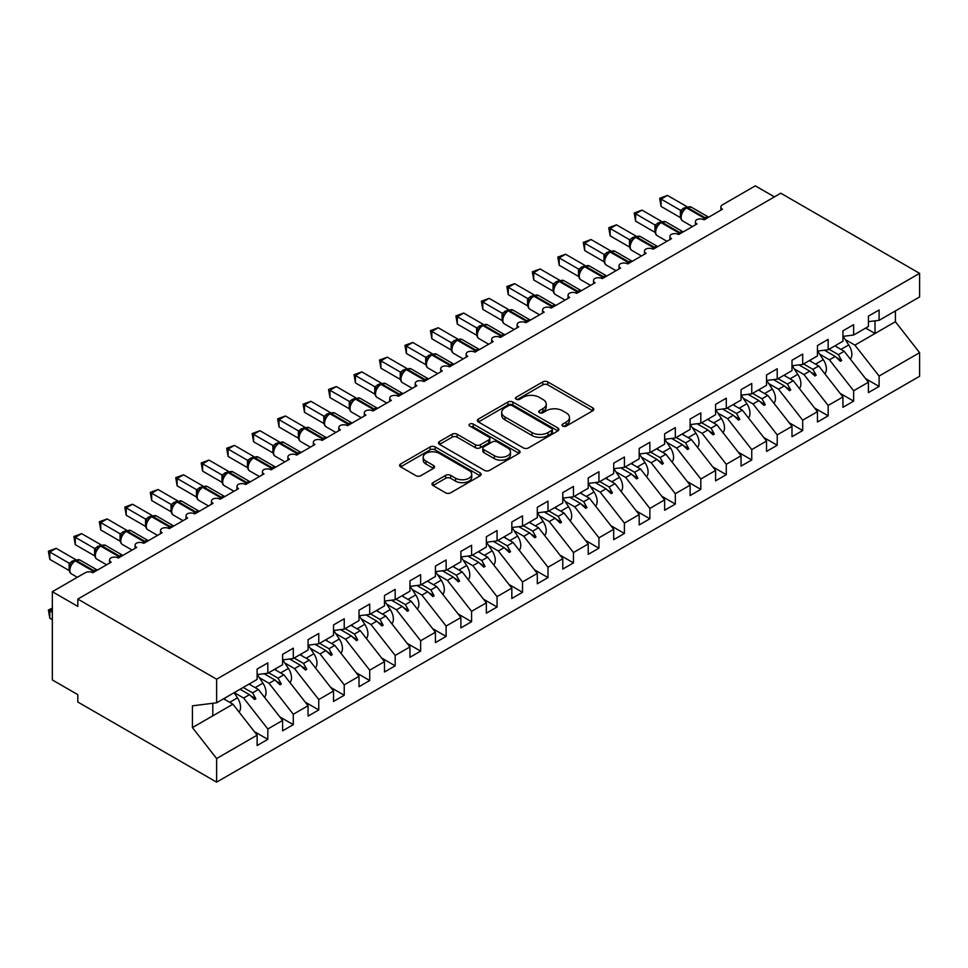 <?xml version="1.0" encoding="UTF-8"?>
<svg xmlns="http://www.w3.org/2000/svg" width="968" height="968" viewBox="0 0 968 968"><rect width="100%" height="100%" fill="white"/><g stroke="black" fill="none" stroke-linecap="round" stroke-linejoin="round"><path stroke-width="1.45" d="M562.711 426.101A2.48 1.428 0 0 0 566.207 426.101L592.767 410.771A3.533 2.045 0 0 0 593.808 409.331A3.533 2.045 0 0 0 592.767 407.879L547.767 381.9A3.533 2.045 0 0 0 542.77 381.9L516.21 397.231A2.48 1.428 0 0 0 515.484 398.247A2.48 1.428 0 0 0 516.21 399.252A2.48 1.428 0 0 0 519.707 399.252L523.144 397.267A11.313 6.534 0 0 1 539.152 397.267L542.891 399.433A11.313 6.534 0 0 1 546.206 404.055A11.313 6.534 0 0 1 542.891 408.678L539.454 410.662A2.48 1.428 0 0 0 538.728 411.666A2.48 1.428 0 0 0 539.454 412.683A2.48 1.428 0 0 0 542.963 412.683L546.4 410.698A11.313 6.534 0 0 1 562.396 410.698L566.147 412.864A11.313 6.534 0 0 1 569.462 417.474A11.313 6.534 0 0 1 566.147 422.096L562.711 424.081A2.48 1.428 0 0 0 561.985 425.097A2.48 1.428 0 0 0 562.711 426.101L562.711 424.081M433.023 482.645A3.533 2.045 0 0 0 431.982 484.097A3.533 2.045 0 0 0 433.023 485.537L445.643 492.821A3.533 2.045 0 0 0 450.64 492.821L480.14 475.796A3.533 2.045 0 0 0 481.181 474.344A3.533 2.045 0 0 0 480.14 472.904L435.14 446.926A3.533 2.045 0 0 0 430.143 446.926L400.643 463.962A3.533 2.045 0 0 0 399.602 465.402A3.533 2.045 0 0 0 400.643 466.842L415.889 475.651A3.533 2.045 0 0 0 420.899 475.651L433.519 468.355A3.533 2.045 0 0 0 434.559 466.915A3.533 2.045 0 0 0 433.519 465.475L425.956 461.107A9.462 5.457 0 0 1 423.185 457.247A9.462 5.457 0 0 1 429.03 452.201A9.462 5.457 0 0 1 439.327 453.387L468.96 470.484A9.462 5.457 0 0 1 471.731 474.344A9.462 5.457 0 0 1 465.886 479.39A9.462 5.457 0 0 1 455.577 478.216L450.64 475.361A3.533 2.045 0 0 0 445.643 475.361L433.023 482.645L433.023 485.537M868.405 321.666L879.101 320.335L919.6 296.958L919.6 273.351L780.789 193.213L77.815 599.071L77.815 606.416L52.345 591.714L85.208 572.741A5.409 3.122 180 0 1 92.843 572.741L111.187 562.154A5.409 3.122 0 0 1 109.602 559.952A5.409 3.122 0 0 1 110.933 557.895A5.409 3.122 180 0 1 118.314 558.04L136.657 547.452A5.409 3.122 0 0 1 135.072 545.25A5.409 3.122 0 0 1 136.403 543.193A5.409 3.122 180 0 1 143.784 543.338L162.128 532.751A5.409 3.122 0 0 1 160.543 530.537A5.409 3.122 0 0 1 161.874 528.492A5.409 3.122 180 0 1 169.255 528.625L187.586 518.037A5.409 3.122 0 0 1 186.013 515.835A5.409 3.122 0 0 1 187.344 513.778A5.409 3.122 180 0 1 194.725 513.923L213.057 503.336A5.409 3.122 0 0 1 211.484 501.134A5.409 3.122 0 0 1 212.815 499.077A5.409 3.122 180 0 1 220.196 499.222L238.527 488.634A5.409 3.122 0 0 1 236.954 486.42A5.409 3.122 0 0 1 238.285 484.375A5.409 3.122 180 0 1 245.666 484.508L263.998 473.921A5.409 3.122 0 0 1 262.425 471.719A5.409 3.122 0 0 1 263.756 469.661A5.409 3.122 180 0 1 271.137 469.807L289.468 459.219A5.409 3.122 0 0 1 287.895 457.017A5.409 3.122 0 0 1 289.226 454.96A5.409 3.122 180 0 1 296.607 455.105L314.939 444.518A5.409 3.122 0 0 1 313.354 442.315A5.409 3.122 0 0 1 314.697 440.259A5.409 3.122 180 0 1 322.078 440.404L340.409 429.816A5.409 3.122 0 0 1 338.824 427.602A5.409 3.122 0 0 1 340.167 425.557A5.409 3.122 180 0 1 347.548 425.69L365.88 415.103A5.409 3.122 0 0 1 364.295 412.9A5.409 3.122 0 0 1 365.638 410.843A5.409 3.122 180 0 1 373.019 410.989L391.35 400.401A5.409 3.122 0 0 1 389.765 398.199A5.409 3.122 0 0 1 391.108 396.142A5.409 3.122 180 0 1 398.489 396.287L416.821 385.7A5.409 3.122 0 0 1 415.236 383.485A5.409 3.122 0 0 1 416.579 381.44A5.409 3.122 180 0 1 423.96 381.574L442.291 370.986A5.409 3.122 0 0 1 440.706 368.784A5.409 3.122 0 0 1 442.049 366.727A5.409 3.122 180 0 1 449.418 366.872L467.762 356.284A5.409 3.122 0 0 1 466.177 354.082A5.409 3.122 0 0 1 467.52 352.025A5.409 3.122 180 0 1 474.889 352.171L493.232 341.583A5.409 3.122 0 0 1 491.647 339.381A5.409 3.122 0 0 1 492.99 337.324A5.409 3.122 180 0 1 500.359 337.469L518.703 326.881A5.409 3.122 0 0 1 517.118 324.667A5.409 3.122 0 0 1 518.461 322.622A5.409 3.122 180 0 1 525.83 322.755L544.173 312.168A5.409 3.122 0 0 1 542.588 309.966A5.409 3.122 0 0 1 543.931 307.909A5.409 3.122 180 0 1 551.3 308.054L569.644 297.466A5.409 3.122 0 0 1 568.059 295.264A5.409 3.122 0 0 1 569.402 293.207A5.409 3.122 180 0 1 576.771 293.352L595.114 282.765A5.409 3.122 0 0 1 593.529 280.551A5.409 3.122 0 0 1 594.86 278.506A5.409 3.122 180 0 1 602.241 278.639L620.585 268.051A5.409 3.122 0 0 1 619 265.849A5.409 3.122 0 0 1 620.331 263.792A5.409 3.122 180 0 1 627.712 263.937L646.055 253.35A5.409 3.122 0 0 1 644.47 251.148A5.409 3.122 0 0 1 645.801 249.091A5.409 3.122 180 0 1 653.182 249.236L671.526 238.648A5.409 3.122 0 0 1 669.941 236.446A5.409 3.122 0 0 1 671.272 234.389A5.409 3.122 180 0 1 678.653 234.534L696.996 223.947A5.409 3.122 0 0 1 695.411 221.732A5.409 3.122 0 0 1 696.742 219.688A5.409 3.122 180 0 1 704.123 219.821L722.467 209.233A5.409 3.122 0 0 1 720.882 207.031A5.409 3.122 0 0 1 722.467 204.829L755.318 185.856L774.424 196.879M919.6 273.351L216.626 679.209L77.815 599.071M523.398 447.93A3.533 2.045 0 0 0 528.395 447.93L557.895 430.905A3.533 2.045 0 0 0 558.935 429.465A3.533 2.045 0 0 0 557.895 428.013L512.895 402.035A3.533 2.045 0 0 0 507.897 402.035L478.398 419.071A3.533 2.045 0 0 0 477.357 420.511A3.533 2.045 0 0 0 478.398 421.951L523.398 447.93M470.763 426.634A2.48 1.428 0 0 1 473.267 426.985L473.267 424.044L519.017 450.459A3.533 2.045 0 0 1 520.058 451.911A3.533 2.045 0 0 1 519.017 453.351L489.518 470.375A3.533 2.045 0 0 1 484.52 470.375L439.52 444.397L439.52 441.517A3.533 2.045 0 0 0 438.48 442.957A3.533 2.045 0 0 0 439.52 444.397M439.52 441.517L452.141 434.221A3.533 2.045 0 0 1 457.15 434.221L475.397 444.76A3.533 2.045 0 0 0 480.394 444.76L488.767 439.92A3.533 2.045 0 0 0 489.808 438.48A3.533 2.045 0 0 0 488.767 437.04L469.77 426.065A2.48 1.428 0 0 1 469.044 425.061A2.48 1.428 0 0 1 470.569 423.742A2.48 1.428 0 0 1 473.267 424.044M216.626 679.209L216.626 702.804L257.125 679.427L257.125 669.057L267.821 662.886L267.821 673.256L257.125 674.587M254.294 731.542L267.821 739.346L267.821 728.989L282.596 720.458L258.396 689.506L249.042 684.098M234.268 692.628L243.621 698.037L267.821 728.989M267.821 673.256L282.596 664.726L282.596 654.356L293.292 648.185L293.292 658.543L282.596 659.886M279.764 716.84L293.292 724.645L293.292 714.275L308.066 705.757L283.866 674.793L274.513 669.396M259.351 677.697L269.092 683.323L293.292 714.275M293.292 658.543L308.066 650.024L308.066 639.654L318.762 633.471L318.762 643.841L308.066 645.172M305.235 702.139L318.762 709.943L318.762 699.574L333.536 691.043L309.337 660.091L299.983 654.683M284.822 662.995L294.562 668.622L318.762 699.574M318.762 643.841L333.536 635.31L333.536 624.941L344.233 618.77L344.233 629.139L333.536 630.47M330.705 687.425L344.233 695.242L344.233 684.872L359.007 676.342L334.807 645.39L325.454 639.981M310.292 648.282L320.033 653.92L344.233 684.872M344.233 629.139L359.007 620.609L359.007 610.239L369.703 604.068L369.703 614.438L359.007 615.769M356.176 672.724L369.703 680.528L369.703 670.171L384.477 661.64L360.277 630.676L350.912 625.28M335.751 633.58L345.503 639.207L369.703 670.171M369.703 614.438L384.477 605.908L384.477 595.538L395.174 589.355L395.174 599.724L384.477 601.055M381.646 658.022L395.174 665.827L395.174 655.457L409.948 646.926L385.748 615.975L376.383 610.578M361.221 618.879L370.974 624.505L395.174 655.457M395.174 599.724L409.948 591.194L409.948 580.836L420.644 574.653L420.644 585.023L409.948 586.354M407.117 643.309L420.644 651.125L420.644 640.755L435.418 632.225L411.219 601.273L401.853 595.865M386.692 604.177L396.444 609.804L420.644 640.755M420.644 585.023L435.418 576.492L435.418 566.123L446.115 559.952L446.115 570.321L435.418 571.652M432.587 628.607L446.115 636.412L446.115 626.054L460.889 617.524L436.689 586.572L427.324 581.163M412.162 589.464L421.915 595.102L446.115 626.054M446.115 570.321L460.889 561.791L460.889 551.421L471.585 545.25L471.585 555.608L460.889 556.951M458.058 613.906L471.585 621.71L471.585 611.34L486.359 602.822L462.159 571.858L452.794 566.462M437.633 574.762L447.385 580.389L471.585 611.34M471.585 555.608L486.359 547.089L486.359 536.72L497.056 530.537L497.056 540.906L486.359 542.237M483.528 599.204L497.056 607.009L497.056 596.639L511.83 588.108L487.63 557.157L478.265 551.748M463.103 560.061L472.856 565.687L497.056 596.639M497.056 540.906L511.83 532.376L511.83 522.006L522.526 515.835L522.526 526.205L511.83 527.536M508.999 584.49L522.526 592.307L522.526 581.937L537.3 573.407L513.101 542.455L503.735 537.046M488.574 545.347L498.326 550.986L522.526 581.937M522.526 526.205L537.3 517.674L537.3 507.305L547.997 501.134L547.997 511.503L537.3 512.834M534.469 569.789L547.997 577.594L547.997 567.236L562.771 558.705L538.571 527.741L529.206 522.345M514.044 530.645L523.797 536.272L547.997 567.236M547.997 511.503L562.771 502.973L562.771 492.603L573.467 486.42L573.467 496.79L562.771 498.121M559.94 555.087L573.467 562.892L573.467 552.522L588.229 543.992L564.041 513.04L554.676 507.643M539.515 515.944L549.267 521.571L573.467 552.522M573.467 496.79L588.229 488.259L588.229 477.902L598.938 471.719L598.938 482.088L588.229 483.419M585.41 540.374L598.938 548.191L598.938 537.821L613.7 529.29L589.512 498.339L580.147 492.93M564.985 501.243L574.738 506.869L598.938 537.821M598.938 482.088L613.7 473.558L613.7 463.188L624.408 457.017L624.408 467.387L613.7 468.718M610.881 525.672L624.408 533.477L624.408 523.119L639.17 514.589L614.982 483.637L605.617 478.228M590.456 486.529L600.208 492.155L624.408 523.119M624.408 467.387L639.17 458.856L639.17 448.486L649.867 442.315L649.867 452.673L639.17 454.016M636.351 510.971L649.867 518.775L649.867 508.406L664.641 499.887L640.453 468.923L631.088 463.527M615.926 471.827L625.679 477.454L649.867 508.406M649.867 452.673L664.641 444.155L664.641 433.785L675.337 427.602L675.337 437.972L664.641 439.303M661.822 496.269L675.337 504.074L675.337 493.704L690.111 485.174L665.923 454.222L656.558 448.813M641.397 457.126L651.149 462.752L675.337 493.704M675.337 437.972L690.111 429.441L690.111 419.071L700.808 412.9L700.808 423.27L690.111 424.601M687.292 481.556L700.808 489.372L700.808 479.003L715.582 470.472L691.394 439.52L682.029 434.112M666.867 442.412L676.62 448.051L700.808 479.003M700.808 423.27L715.582 414.74L715.582 404.37L726.278 398.199L726.278 408.569L715.582 409.9M712.763 466.854L726.278 474.659L726.278 464.301L741.052 455.771L716.865 424.807L707.499 419.41M692.338 427.711L702.09 433.337L726.278 464.301M726.278 408.569L741.052 400.038L741.052 389.668L751.749 383.485L751.749 393.855L741.052 395.186M738.233 452.153L751.749 459.957L751.749 449.588L766.523 441.057L742.323 410.105L732.97 404.709M717.808 413.009L727.561 418.636L751.749 449.588M751.749 393.855L766.523 385.325L766.523 374.967L777.219 368.784L777.219 379.154L766.523 380.484M763.691 437.439L777.219 445.256L777.219 434.886L791.993 426.356L767.793 395.404L758.44 389.995M743.279 398.308L753.031 403.934L777.219 434.886M777.219 379.154L791.993 370.623L791.993 360.253L802.69 354.082L802.69 364.452L791.993 365.783M789.162 422.738L802.69 430.542L802.69 420.185L817.464 411.654L793.264 380.702L783.911 375.294M768.749 383.594L778.502 389.221L802.69 420.185M802.69 364.452L817.464 355.921L817.464 345.552L828.16 339.381L828.16 349.738L817.464 351.081M814.632 408.036L828.16 415.841L828.16 405.471L842.934 396.953L818.734 365.989L809.381 360.592M794.22 368.893L803.96 374.519L828.16 405.471M828.16 349.738L842.934 341.22L842.934 330.85L853.631 324.667L853.631 335.037L842.934 336.368M840.103 393.335L853.631 401.139L853.631 390.769L868.405 382.239L868.405 392.609L879.101 386.438L879.101 376.068L919.6 352.691L919.6 376.286L216.626 782.144L77.815 702.006L77.815 694.649L52.345 679.947L52.345 591.714M819.69 354.191L829.431 359.818L853.631 390.769M879.101 320.335L879.101 309.966L868.405 316.137L868.405 326.506L853.631 335.037M865.573 378.621L879.101 386.438M845.161 339.478L854.901 345.116L879.101 376.068M216.626 702.804L192.426 705.829L192.426 727.585L232.925 704.208L223.572 698.799M232.925 704.208L257.125 735.16L257.125 745.529L267.821 739.346M293.292 724.645L282.596 730.828L282.596 720.458M318.762 709.943L308.066 716.114L308.066 705.757M344.233 695.242L333.536 701.413L333.536 691.043M369.703 680.528L359.007 686.711L359.007 676.342M395.174 665.827L384.477 671.998L384.477 661.64M420.644 651.125L409.948 657.296L409.948 646.926M446.115 636.412L435.418 642.595L435.418 632.225M471.585 621.71L460.889 627.893L460.889 617.524M497.056 607.009L486.359 613.18L486.359 602.822M522.526 592.307L511.83 598.478L511.83 588.108M547.997 577.594L537.3 583.777L537.3 573.407M573.467 562.892L562.771 569.063L562.771 558.705M598.938 548.191L588.229 554.361L588.229 543.992M624.408 533.477L613.7 539.66L613.7 529.29M649.867 518.775L639.17 524.958L639.17 514.589M675.337 504.074L664.641 510.245L664.641 499.887M700.808 489.372L690.111 495.543L690.111 485.174M726.278 474.659L715.582 480.842L715.582 470.472M751.749 459.957L741.052 466.128L741.052 455.771M777.219 445.256L766.523 451.427L766.523 441.057M802.69 430.542L791.993 436.725L791.993 426.356M828.16 415.841L817.464 422.024L817.464 411.654M853.631 401.139L842.934 407.31L842.934 396.953M192.426 727.585L216.626 758.537L257.125 735.16M216.626 758.537L216.626 782.144M243.621 698.037L249.454 694.673L254.56 699.489L255.842 698.763L252.575 692.858L258.396 689.506M243.21 687.462L252.575 692.858M240.088 689.264L249.454 694.673M269.092 683.323L274.924 679.96L280.03 684.787L281.313 684.049L278.046 678.157L283.866 674.793M268.68 672.76L278.046 678.157M264.095 673.716L274.924 679.96M294.562 668.622L300.395 665.258L305.501 670.086L306.783 669.348L303.516 663.455L309.337 660.091M294.151 658.046L303.516 663.455M289.565 659.014L300.395 665.258M320.033 653.92L325.853 650.556L330.971 655.384L332.254 654.646L328.987 648.754L334.807 645.39M319.621 643.345L328.987 648.754M315.036 644.301L325.853 650.556M345.503 639.207L351.324 635.855L356.442 640.671L357.724 639.945L354.457 634.04L360.277 630.676M345.092 628.643L354.457 634.04M340.506 629.599L351.324 635.855M370.974 624.505L376.794 621.141L381.912 625.969L383.195 625.231L379.928 619.338L385.748 615.975M370.562 613.93L379.928 619.338M365.977 614.898L376.794 621.141M396.444 609.804L402.264 606.44L407.383 611.268L408.653 610.53L405.398 604.637L411.219 601.273M396.033 599.228L405.398 604.637M391.447 600.196L402.264 606.44M421.915 595.102L427.735 591.738L432.853 596.554L434.124 595.828L430.869 589.923L436.689 586.572M421.504 584.527L430.869 589.923M416.918 585.483L427.735 591.738M447.385 580.389L453.205 577.025L458.324 581.853L459.594 581.115L456.339 575.222L462.159 571.858M446.974 569.825L456.339 575.222M442.388 570.781L453.205 577.025M472.856 565.687L478.676 562.323L483.794 567.151L485.065 566.413L481.81 560.52L487.63 557.157M472.444 555.112L481.81 560.52M467.859 556.08L478.676 562.323M498.326 550.986L504.146 547.622L509.265 552.45L510.535 551.712L507.28 545.819L513.101 542.455M497.915 540.41L507.28 545.819M493.329 541.366L504.146 547.622M523.797 536.272L529.617 532.92L534.735 537.736L536.006 537.01L532.751 531.105L538.571 527.741M523.385 525.709L532.751 531.105M518.8 526.665L529.617 532.92M549.267 521.571L555.087 518.207L560.206 523.035L561.476 522.296L558.221 516.404L564.041 513.04M548.856 510.995L558.221 516.404M544.27 511.963L555.087 518.207M574.738 506.869L580.558 503.505L585.676 508.333L586.947 507.595L583.692 501.702L589.512 498.339M574.327 496.294L583.692 501.702M569.741 497.262L580.558 503.505M600.208 492.155L606.029 488.804L611.147 493.619L612.417 492.894L609.15 486.989L614.982 483.637M599.797 481.592L609.15 486.989M595.211 482.548L606.029 488.804M625.679 477.454L631.499 474.09L636.617 478.918L637.888 478.18L634.621 472.287L640.453 468.923M625.267 466.891L634.621 472.287M620.682 467.846L631.499 474.09M651.149 462.752L656.97 459.389L662.088 464.216L663.358 463.478L660.091 457.586L665.923 454.222M650.738 452.177L660.091 457.586M646.152 453.145L656.97 459.389M676.62 448.051L682.44 444.687L687.558 449.515L688.829 448.777L685.562 442.884L691.394 439.52M676.208 437.476L685.562 442.884M671.623 438.431L682.44 444.687M702.09 433.337L707.91 429.986L713.029 434.801L714.299 434.075L711.032 428.171L716.865 424.807M701.679 422.774L711.032 428.171M697.093 423.73L707.91 429.986M727.561 418.636L733.381 415.272L738.499 420.1L739.77 419.362L736.503 413.469L742.323 410.105M727.149 408.06L736.503 413.469M722.551 409.028L733.381 415.272M753.031 403.934L758.851 400.57L763.97 405.398L765.24 404.66L761.973 398.768L767.793 395.404M752.62 393.359L761.973 398.768M748.022 394.327L758.851 400.57M778.502 389.221L784.322 385.869L789.44 390.685L790.711 389.959L787.444 384.054L793.264 380.702M778.09 378.657L787.444 384.054M773.492 379.613L784.322 385.869M803.96 374.519L809.793 371.155L814.911 375.983L816.181 375.245L812.914 369.352L818.734 365.989M803.561 363.956L812.914 369.352M798.963 364.912L809.793 371.155M829.431 359.818L835.263 356.454L840.381 361.282L841.652 360.544L838.385 354.651L844.205 351.287L868.405 382.239M829.031 349.242L838.385 354.651M844.205 351.287L834.852 345.879M824.433 350.21L835.263 356.454M854.901 345.116L895.4 321.727L919.6 352.691M865.67 328.091L875.024 333.5L875.024 320.844M895.4 310.922L895.4 321.727M212.803 715.824L212.803 703.288M836.352 357.482L841.652 360.544M810.881 372.196L816.181 375.245M785.411 386.897L790.711 389.959M759.94 401.599L765.24 404.66M734.47 416.313L739.77 419.362M709 431.014L714.299 434.075M683.529 445.716L688.829 448.777M658.058 460.417L663.358 463.478M632.588 475.131L637.888 478.18M607.117 489.832L612.417 492.894M581.659 504.534L586.947 507.595M556.189 519.247L561.476 522.296M530.718 533.949L536.006 537.01M505.248 548.65L510.535 551.712M479.777 563.352L485.065 566.413M454.307 578.065L459.594 581.115M428.836 592.767L434.124 595.828M403.366 607.468L408.653 610.53M377.895 622.182L383.195 625.231M352.425 636.884L357.724 639.945M326.954 651.585L332.254 654.646M301.484 666.286L306.783 669.348M276.013 681L281.313 684.049M250.543 695.702L255.842 698.763M563.703 426.452L566.147 425.037A11.313 6.534 0 0 0 569.462 420.427L569.462 417.474M546.206 404.055L546.206 406.996A11.313 6.534 0 0 1 542.891 411.618L540.446 413.034M592.731 410.795L547.767 384.841A3.533 2.045 0 0 0 542.77 384.841L517.202 399.602M557.846 430.929L512.895 404.975A3.533 2.045 0 0 0 507.897 404.975L478.446 421.988M551.651 430.47A2.48 1.428 0 0 0 552.377 429.465A2.48 1.428 0 0 0 551.651 428.449L512.145 405.64A2.48 1.428 0 0 0 508.648 405.64L505.018 407.734A11.313 6.534 0 0 0 501.702 412.356A11.313 6.534 0 0 0 505.018 416.978L532.025 432.563A11.313 6.534 0 0 0 548.021 432.563L551.651 430.47L551.651 433.41A2.48 1.428 0 0 0 552.377 432.406L552.377 429.465M501.702 412.356L501.702 415.296A11.313 6.534 0 0 0 505.018 419.918L505.018 416.978M551.651 433.41L548.021 435.503A11.313 6.534 0 0 1 532.025 435.503L505.018 419.918M439.569 444.421L452.141 437.161L452.141 434.221M489.808 438.48L489.808 441.42A3.533 2.045 0 0 1 488.767 442.86L480.394 447.7A3.533 2.045 0 0 1 475.397 447.7L457.15 437.161A3.533 2.045 0 0 0 452.141 437.161M473.267 426.985L518.969 453.375M494.333 455.698A9.462 5.457 0 0 0 504.643 456.872A9.462 5.457 0 0 0 510.475 451.838A9.462 5.457 0 0 0 507.704 447.966L497.274 441.94A3.533 2.045 0 0 0 492.276 441.94L483.891 446.78A3.533 2.045 0 0 0 482.863 448.22A3.533 2.045 0 0 0 483.891 449.672L494.333 455.698L494.333 458.638A9.462 5.457 0 0 0 504.643 459.824A9.462 5.457 0 0 0 510.475 454.779L510.475 451.838M482.863 448.22L482.863 451.161A3.533 2.045 0 0 0 483.891 452.613L483.891 449.672M494.333 458.638L483.891 452.613M471.731 474.344L471.731 477.297A9.462 5.457 0 0 1 465.886 482.33A9.462 5.457 0 0 1 455.577 481.156L450.64 478.301A3.533 2.045 0 0 0 445.643 478.301L433.071 485.561M423.185 457.247L423.185 460.187A9.462 5.457 0 0 0 425.956 464.047L425.956 461.107M433.47 468.391L425.956 464.047M480.104 475.82L435.14 449.866A3.533 2.045 0 0 0 430.143 449.866L400.691 466.866M661.083 206.438L659.68 198.283L661.083 199.093L667.448 195.415L686.893 206.644L680.516 210.322L661.083 199.093L661.083 206.438L680.407 217.606L680.407 210.25M686.227 207.672A1.803 1.041 -120 0 1 686.481 207.418L691.249 207.128A7.744 4.477 120 0 0 687.377 207.515A1.803 1.041 -120 0 0 686.481 207.418L685.707 207.866A1.803 1.041 60 0 0 685.465 208.12L683.444 209.766M706.071 218.695A1.803 1.041 -120 0 0 705.212 217.8L687.377 207.515L686.615 207.951A1.803 1.041 60 0 0 685.707 207.866L681.375 213.093C680.093 217.062 680.552 219.7 682.742 220.982L692.435 226.572M682.634 211.689L680.516 210.322M659.68 198.283L667.448 195.415M850.303 359.08A12.015 6.933 -120 0 0 848.742 344.935L843.104 336.356M836.727 346.967L835.686 345.394M824.833 373.781A12.015 6.933 -120 0 0 823.272 359.636L817.633 351.057M811.257 361.669L810.216 360.096M799.362 388.483A12.015 6.933 -120 0 0 797.801 374.35L792.163 365.759M785.786 376.37L784.758 374.81M773.892 403.196A12.015 6.933 -120 0 0 772.331 389.051L766.692 380.46M760.316 391.084L759.287 389.511M748.421 417.898A12.015 6.933 -120 0 0 746.86 403.753L741.222 395.174M734.845 405.786L733.817 404.213M635.613 221.152L634.209 212.984L635.613 213.795L641.978 210.117L661.422 221.345L655.046 225.024L635.613 213.795L635.613 221.152L654.937 232.308L654.937 224.951M660.757 222.386A1.803 1.041 -120 0 1 661.011 222.12L665.778 221.829A7.744 4.477 120 0 0 661.906 222.216A1.803 1.041 -120 0 0 661.011 222.12L660.249 222.567A1.803 1.041 60 0 0 659.995 222.821L657.974 224.467M680.601 233.409A1.803 1.041 -120 0 0 679.742 232.514L661.906 222.216L661.144 222.652A1.803 1.041 60 0 0 660.249 222.567L655.905 227.795C654.622 231.775 655.082 234.401 657.272 235.684L666.964 241.274M657.163 226.391L655.046 225.024M634.209 212.984L641.978 210.117M610.142 235.853L608.739 227.698L610.142 228.496L616.507 224.83L635.952 236.047L629.575 239.725L610.142 228.496L610.142 235.853L629.466 247.009L629.466 239.665M635.286 237.087A1.803 1.041 -120 0 1 635.54 236.833L640.308 236.531A7.744 4.477 120 0 0 636.436 236.918A1.803 1.041 -120 0 0 635.54 236.833L634.778 237.269A1.803 1.041 60 0 0 634.524 237.523L632.503 239.169M655.13 248.111A1.803 1.041 -120 0 0 654.271 247.215L636.436 236.918L635.673 237.366A1.803 1.041 60 0 0 634.778 237.269L630.434 242.496C629.152 246.477 629.611 249.103 631.801 250.385L641.494 255.988M631.693 241.093L629.575 239.725M608.739 227.698L616.507 224.83M584.672 250.555L583.268 242.399L584.672 243.21L591.037 239.532L610.481 250.748L604.117 254.427L584.672 243.21L584.672 250.555L603.996 261.723L603.996 254.366M609.828 251.789A1.803 1.041 -120 0 1 610.07 251.535L614.837 251.244A7.744 4.477 120 0 0 610.965 251.619A1.803 1.041 -120 0 0 610.07 251.535L609.308 251.97A1.803 1.041 60 0 0 609.053 252.237L607.033 253.882M629.66 262.812A1.803 1.041 -120 0 0 628.801 261.917L610.965 251.619L610.203 252.067A1.803 1.041 60 0 0 609.308 251.97L604.964 257.198C603.681 261.178 604.141 263.816 606.331 265.099L616.023 270.689M606.234 255.806L604.117 254.427M583.268 242.399L591.037 239.532M559.202 265.268L557.798 257.101L559.202 257.911L565.566 254.233L585.011 265.462L578.646 269.14L559.202 257.911L559.202 265.268L578.525 276.424L578.525 269.068M584.357 266.49A1.803 1.041 -120 0 1 584.599 266.236L589.367 265.946A7.744 4.477 120 0 0 585.495 266.333A1.803 1.041 -120 0 0 584.599 266.236L583.837 266.684A1.803 1.041 60 0 0 583.583 266.938L581.562 268.584M604.189 277.513A1.803 1.041 -120 0 0 603.33 276.618L585.495 266.333L584.732 266.769A1.803 1.041 60 0 0 583.837 266.684L579.493 271.911C578.211 275.88 578.67 278.518 580.861 279.8L590.553 285.391M580.764 270.508L578.646 269.14M557.798 257.101L565.566 254.233M722.951 432.599A12.015 6.933 -120 0 0 721.39 418.466L715.751 409.875M709.375 420.487L708.346 418.926M533.731 279.97L532.327 271.802L533.731 272.613L540.096 268.935L559.54 280.163L553.176 283.842L533.731 272.613L533.731 279.97L553.055 291.126L553.055 283.769M558.887 281.204A1.803 1.041 -120 0 1 559.129 280.95L563.896 280.647A7.744 4.477 120 0 0 560.024 281.035A1.803 1.041 -120 0 0 559.129 280.95L558.367 281.385A1.803 1.041 60 0 0 558.112 281.64L556.092 283.285M578.719 292.227A1.803 1.041 -120 0 0 577.86 291.332L560.024 281.035L559.262 281.47A1.803 1.041 60 0 0 558.367 281.385L554.023 286.613C552.74 290.594 553.2 293.219 555.39 294.502L565.082 300.104M555.293 285.209L553.176 283.842M532.327 271.802L540.096 268.935M697.48 447.313A12.015 6.933 -120 0 0 695.919 433.168L690.281 424.577M683.904 435.201L682.876 433.628M508.26 294.671L506.857 286.516L508.26 287.314L514.625 283.648L534.07 294.865L527.705 298.543L508.26 287.314L508.26 294.671L527.584 305.827L527.572 298.531A3.957 2.868 18 0 1 528.552 301.338M533.416 295.906A1.803 1.041 -120 0 1 533.658 295.651L538.426 295.361A7.744 4.477 120 0 0 534.554 295.736A1.803 1.041 -120 0 0 533.658 295.651L532.896 296.087A1.803 1.041 60 0 0 532.642 296.341L528.552 301.314C527.27 305.295 527.729 307.921 529.919 309.216L539.612 314.806M529.823 299.911L527.705 298.543M506.857 286.516L514.625 283.648M672.01 462.014A12.015 6.933 -120 0 0 670.449 447.869L664.81 439.291M658.434 449.902L657.405 448.329M482.79 309.373L481.386 301.217L482.79 302.028L489.155 298.35L508.599 309.578L502.235 313.257L482.79 302.028L482.79 309.373L502.114 320.541L502.102 313.233A3.957 2.868 18 0 1 503.082 316.052L504.352 314.624L502.235 313.257M507.946 310.607A1.803 1.041 -120 0 1 508.188 310.353L512.955 310.062A7.744 4.477 120 0 0 509.083 310.45A1.803 1.041 -120 0 0 508.188 310.353L507.426 310.801A1.803 1.041 60 0 0 507.184 311.055L504.352 314.624M481.386 301.217L489.155 298.35M646.539 476.716A12.015 6.933 -120 0 0 644.978 462.571L639.34 453.992M632.963 464.604L631.935 463.031M457.319 324.086L455.916 315.919L457.319 316.73L463.684 313.051L483.129 324.28L476.764 327.958L457.319 316.73L457.319 324.086L476.643 335.243L476.631 327.934A3.957 2.868 18 0 1 477.611 330.754M482.475 325.321A1.803 1.041 -120 0 1 482.717 325.054L487.485 324.764A7.744 4.477 120 0 0 483.613 325.151A1.803 1.041 -120 0 0 482.717 325.054L481.955 325.502A1.803 1.041 60 0 0 481.713 325.756L477.623 330.729C476.329 334.71 476.788 337.336 478.978 338.619L488.671 344.221M478.882 329.326L476.764 327.958M455.916 315.919L463.684 313.051M621.069 491.417A12.015 6.933 -120 0 0 619.508 477.284L613.869 468.694M607.493 479.305L606.464 477.744M431.849 338.788L430.445 330.632L431.849 331.431L438.214 327.765L457.658 338.981L451.294 342.66L431.849 331.431L431.849 338.788L451.173 349.944L451.173 342.599M457.005 340.022A1.803 1.041 -120 0 1 457.247 339.768L462.014 339.466A7.744 4.477 120 0 0 458.142 339.853A1.803 1.041 -120 0 0 457.247 339.768L456.485 340.204A1.803 1.041 60 0 0 456.243 340.458L452.153 345.431C450.87 349.412 451.318 352.037 453.508 353.32L463.2 358.922M453.411 344.027L451.294 342.66M430.445 330.632L438.214 327.765M595.598 506.131A12.015 6.933 -120 0 0 594.037 491.986L588.399 483.395M582.022 494.019L580.994 492.446M406.379 353.489L404.975 345.334L406.379 346.145L412.743 342.466L432.188 353.683L425.823 357.361L406.379 346.145L406.379 353.489L425.714 364.658L425.714 357.301M431.534 354.724A1.803 1.041 -120 0 1 431.776 354.469L436.544 354.179A7.744 4.477 120 0 0 432.672 354.554A1.803 1.041 -120 0 0 431.776 354.469L431.014 354.905A1.803 1.041 60 0 0 430.772 355.171L426.682 360.144C425.4 364.113 425.847 366.751 428.037 368.034L437.73 373.624M427.941 358.741L425.823 357.361M404.975 345.334L412.743 342.466M570.128 520.832A12.015 6.933 -120 0 0 568.567 506.688L562.928 498.109M556.552 508.72L555.523 507.147M380.908 368.203L379.504 360.036L380.908 360.846L387.273 357.168L406.717 368.397L400.353 372.075L380.908 360.846L380.908 368.203L400.244 379.359L400.244 372.002M406.064 369.425A1.803 1.041 -120 0 1 406.306 369.171L411.085 368.881A7.744 4.477 120 0 0 407.201 369.268A1.803 1.041 -120 0 0 406.306 369.171L405.544 369.619A1.803 1.041 60 0 0 405.302 369.873L401.212 374.846C399.929 378.815 400.377 381.452 402.567 382.735L412.259 388.325M402.47 373.442L400.353 372.075M379.504 360.036L387.273 357.168M544.657 535.534A12.015 6.933 -120 0 0 543.096 521.401L537.458 512.81M531.081 523.422L530.053 521.861M355.438 382.904L354.046 374.737L355.438 375.548L361.802 371.869L381.247 383.098L374.882 386.776L355.438 375.548L355.438 382.904L374.773 394.061L374.773 386.704M380.593 384.139A1.803 1.041 -120 0 1 380.835 383.885L385.615 383.582A7.744 4.477 120 0 0 381.743 383.969A1.803 1.041 -120 0 0 380.835 383.885L380.073 384.32A1.803 1.041 60 0 0 379.831 384.574L375.741 389.547C374.459 393.528 374.906 396.154 377.096 397.437L386.789 403.039M377 388.144L374.882 386.776M354.046 374.737L361.802 371.869M519.187 550.247A12.015 6.933 -120 0 0 517.626 536.103L511.987 527.512M505.611 538.135L504.582 536.562M329.967 397.606L328.575 389.451L329.967 390.261L336.332 386.583L355.788 397.8L349.412 401.478L329.967 390.261L329.967 397.606L349.303 408.762L349.303 401.417M355.123 398.84A1.803 1.041 -120 0 1 355.365 398.586L360.144 398.296A7.744 4.477 120 0 0 356.272 398.671A1.803 1.041 -120 0 0 355.365 398.586L354.603 399.022A1.803 1.041 60 0 0 354.361 399.276L350.271 404.249C348.988 408.23 349.436 410.856 351.626 412.15L361.318 417.74M351.529 402.845L349.412 401.478M328.575 389.451L336.332 386.583M493.716 564.949A12.015 6.933 -120 0 0 492.155 550.804L486.517 542.225M480.14 552.837L479.112 551.264M304.497 412.308L303.105 404.152L304.497 404.963L310.861 401.284L330.318 412.513L323.941 416.192L304.497 404.963L304.497 412.308L323.832 423.476L323.832 416.119M329.652 413.542A1.803 1.041 -120 0 1 329.894 413.288L334.674 412.997A7.744 4.477 120 0 0 330.802 413.384A1.803 1.041 -120 0 0 329.894 413.288L329.132 413.735A1.803 1.041 60 0 0 328.89 413.989L324.8 418.962C323.518 422.931 323.965 425.569 326.156 426.852L335.848 432.442M326.059 417.559L323.941 416.192M303.105 404.152L310.861 401.284M468.246 579.65A12.015 6.933 -120 0 0 466.685 565.506L461.046 556.927M454.67 567.538L453.641 565.965M279.026 427.021L277.635 418.854L279.026 419.664L285.403 415.986L304.847 427.215L298.471 430.893L279.026 419.664L279.026 427.021L298.362 438.177L298.362 430.82M304.182 428.255A1.803 1.041 -120 0 1 304.424 427.989L309.203 427.699A7.744 4.477 120 0 0 305.331 428.086A1.803 1.041 -120 0 0 304.424 427.989L303.662 428.437A1.803 1.041 60 0 0 303.42 428.691L299.33 433.664C298.047 437.645 298.495 440.271 300.685 441.553L310.377 447.156M300.588 432.26L298.471 430.893M277.635 418.854L285.403 415.986M442.775 594.352A12.015 6.933 -120 0 0 441.214 580.219L435.576 571.628M429.199 582.24L428.171 580.679M253.555 441.723L252.164 433.567L253.555 434.366L259.932 430.7L279.377 441.916L273 445.595L253.555 434.366L253.555 441.723L272.891 452.879L272.891 445.534M278.711 442.957A1.803 1.041 -120 0 1 278.953 442.703L283.733 442.4A7.744 4.477 120 0 0 279.861 442.787A1.803 1.041 -120 0 0 278.953 442.703L278.191 443.138A1.803 1.041 60 0 0 277.949 443.392L273.859 448.365C272.577 452.346 273.024 454.972 275.227 456.255L284.907 461.857M275.118 446.962L273 445.595M252.164 433.567L259.932 430.7M417.305 609.066A12.015 6.933 -120 0 0 415.744 594.921L410.105 586.33M403.729 596.953L402.7 595.38M228.085 456.424L226.694 448.269L228.085 449.079L234.462 445.401L253.906 456.618L247.53 460.296L228.085 449.079L228.085 456.424L247.421 467.592L247.421 460.236M253.241 457.658A1.803 1.041 -120 0 1 253.483 457.404L258.262 457.114A7.744 4.477 120 0 0 254.39 457.489A1.803 1.041 -120 0 0 253.483 457.404L252.721 457.84A1.803 1.041 60 0 0 252.479 458.106L248.389 463.079C247.106 467.048 247.554 469.686 249.756 470.968L259.436 476.559M249.647 461.675L247.53 460.296M226.694 448.269L234.462 445.401M391.834 623.767A12.015 6.933 -120 0 0 390.273 609.622L384.635 601.043M378.258 611.655L377.23 610.082M202.614 471.138L201.223 462.97L202.614 463.781L208.991 460.102L228.436 471.331L222.059 475.01L202.614 463.781L202.614 471.138L221.95 482.294L221.95 474.937M227.77 472.36A1.803 1.041 -120 0 1 228.012 472.106L232.792 471.815A7.744 4.477 120 0 0 228.92 472.202A1.803 1.041 -120 0 0 228.012 472.106L227.25 472.553A1.803 1.041 60 0 0 227.008 472.808L222.918 477.781C221.636 481.749 222.083 484.387 224.286 485.67L233.966 491.26M224.177 476.377L222.059 475.01M201.223 462.97L208.991 460.102M366.364 638.469A12.015 6.933 -120 0 0 364.803 624.336L359.164 615.745M352.788 626.356L351.759 624.796M177.144 485.839L175.752 477.672L177.144 478.482L183.521 474.804L202.965 486.033L196.589 489.711L177.144 478.482L177.144 485.839L196.48 496.995L196.48 489.639M202.3 487.073A1.803 1.041 -120 0 1 202.542 486.819L207.321 486.517A7.744 4.477 120 0 0 203.449 486.904A1.803 1.041 -120 0 0 202.542 486.819L201.78 487.255A1.803 1.041 60 0 0 201.538 487.509L197.448 492.482C196.165 496.463 196.613 499.089 198.815 500.371L208.507 505.974M198.706 491.079L196.589 489.711M175.752 477.672L183.521 474.804M340.893 653.182A12.015 6.933 -120 0 0 339.332 639.037L333.706 630.446M327.317 641.07L326.289 639.497M151.673 500.541L150.282 492.385L151.673 493.196L158.05 489.518L177.495 500.734L171.118 504.413L151.673 493.196L151.673 500.541L171.009 511.697L171.009 504.352M176.829 501.775A1.803 1.041 -120 0 1 177.071 501.521L181.851 501.23A7.744 4.477 120 0 0 177.979 501.606A1.803 1.041 -120 0 0 177.071 501.521L176.309 501.956A1.803 1.041 60 0 0 176.067 502.211L171.977 507.184C170.695 511.164 171.154 513.79 173.345 515.085L183.037 520.675M173.236 505.78L171.118 504.413M150.282 492.385L158.05 489.518M315.423 667.884A12.015 6.933 -120 0 0 313.862 653.739L308.235 645.16M301.847 655.772L300.818 654.199M126.215 515.242L124.812 507.087L126.215 507.897L132.58 504.219L152.024 515.448L145.648 519.126L126.215 507.897L126.215 515.242L145.539 526.41L145.539 519.054M151.359 516.476A1.803 1.041 -120 0 1 151.601 516.222L156.38 515.932A7.744 4.477 120 0 0 152.508 516.319A1.803 1.041 -120 0 0 151.601 516.222L150.839 516.67A1.803 1.041 60 0 0 150.597 516.924L146.507 521.897C145.224 525.866 145.684 528.504 147.874 529.786L157.566 535.377M147.765 520.494L145.648 519.126M124.812 507.087L132.58 504.219M289.952 682.585A12.015 6.933 -120 0 0 288.404 668.44L282.765 659.861M276.376 670.473L275.348 668.9M100.745 529.956L99.341 521.788L100.745 522.599L107.109 518.921L126.554 530.149L120.177 533.828L100.745 522.599L100.745 529.956L120.068 541.112L120.068 533.755M125.888 531.19A1.803 1.041 -120 0 1 126.142 530.924L130.91 530.633A7.744 4.477 120 0 0 127.038 531.021A1.803 1.041 -120 0 0 126.142 530.924L125.368 531.371A1.803 1.041 60 0 0 125.126 531.626L121.036 536.599C119.754 540.58 120.213 543.205 122.404 544.488L132.096 550.09M122.295 535.195L120.177 533.828M99.341 521.788L107.109 518.921M264.494 697.287A12.015 6.933 -120 0 0 262.933 683.154L257.294 674.563M250.918 685.175L249.877 683.614M75.274 544.657L73.87 536.502L75.274 537.3L81.639 533.634L101.083 544.851L94.707 548.529L75.274 537.3L75.274 544.657L94.598 555.813L94.598 548.469M100.418 545.891A1.803 1.041 -120 0 1 100.672 545.637L105.439 545.335A7.744 4.477 120 0 0 101.567 545.722A1.803 1.041 -120 0 0 100.672 545.637L99.898 546.073A1.803 1.041 60 0 0 99.656 546.327L97.623 547.973M120.262 556.915A1.803 1.041 -120 0 0 119.391 556.019L101.567 545.722L100.805 546.17A1.803 1.041 60 0 0 99.898 546.073L95.566 551.3C94.283 555.281 94.743 557.907 96.933 559.189L106.625 564.792M96.824 549.897L94.707 548.529M73.87 536.502L81.639 533.634M52.345 609.356L49.804 610.832L52.345 612.296M49.804 618.189L48.4 610.021L49.804 610.832L49.804 618.189L52.345 619.653M48.4 610.021L52.345 608.182M239.023 712A12.015 6.933 -120 0 0 237.463 697.855L234.087 692.725M225.447 699.888L224.407 698.315M49.804 559.359L48.4 551.203L49.804 552.014L56.168 548.336L75.613 559.552L69.236 563.243L49.804 552.014L49.804 559.359L69.127 570.527L69.127 563.17M74.947 560.593A1.803 1.041 -120 0 1 75.201 560.339L79.969 560.048A7.744 4.477 120 0 0 76.097 560.424A1.803 1.041 -120 0 0 75.201 560.339L74.427 560.774A1.803 1.041 60 0 0 74.185 561.041L70.095 566.014M71.354 564.61L69.236 563.243M48.4 551.203L56.168 548.336M566.147 425.037L566.147 422.096M539.454 412.683L539.454 410.662M542.891 411.618L542.891 408.678M516.21 399.252L516.21 397.231M542.77 384.841L542.77 381.9M547.767 384.841L547.767 381.9M592.767 410.771L592.767 407.879M478.398 421.951L478.398 419.071M507.897 404.975L507.897 402.035M512.895 404.975L512.895 402.035M557.895 430.905L557.895 428.013M532.025 435.503L532.025 432.563M548.021 435.503L548.021 432.563M457.15 437.161L457.15 434.221M475.397 447.7L475.397 444.76M480.394 447.7L480.394 444.76M488.767 442.86L488.767 439.92M519.017 453.351L519.017 450.459M445.643 478.301L445.643 475.361M450.64 478.301L450.64 475.361M455.577 481.156L455.577 478.216M433.519 468.355L433.519 465.475M400.643 466.842L400.643 463.962M430.143 449.866L430.143 446.926M435.14 449.866L435.14 446.926M480.14 475.796L480.14 472.904M702.974 219.325A7.744 4.477 -60 0 1 704.438 218.248L705.212 217.8A7.744 4.477 -60 0 1 708.636 217.219M705.309 219.143A1.803 1.041 60 0 0 704.438 218.248L686.615 207.951A7.744 4.477 120 0 0 681.133 217.437A7.744 4.477 120 0 0 682.742 220.982M684.872 208.422A3.957 2.287 60 0 1 683.71 208.035M684.34 208.858A3.957 2.287 60 0 1 682.948 208.483M681.363 213.117A3.957 2.868 18 0 0 680.395 210.298M840.974 349.424L848.742 344.935M815.504 364.125L823.272 359.636M790.033 378.827L797.801 374.35M764.563 393.54L772.331 389.051M739.092 408.242L746.86 403.753M677.503 234.026A7.744 4.477 -60 0 1 678.967 232.949L679.742 232.514A7.744 4.477 -60 0 1 683.166 231.921M679.838 233.845A1.803 1.041 60 0 0 678.967 232.949L661.144 222.652A7.744 4.477 120 0 0 655.663 232.138A7.744 4.477 120 0 0 657.272 235.684M659.402 223.124A3.957 2.287 60 0 1 658.24 222.749M658.869 223.56A3.957 2.287 60 0 1 657.478 223.184M655.893 227.819A3.957 2.868 18 0 0 654.925 224.999M652.033 248.728A7.744 4.477 -60 0 1 653.497 247.651L654.271 247.215A7.744 4.477 -60 0 1 657.695 246.622M654.368 248.546A1.803 1.041 60 0 0 653.497 247.651L635.673 237.366A7.744 4.477 120 0 0 630.192 246.84A7.744 4.477 120 0 0 631.801 250.385M633.931 237.826A3.957 2.287 60 0 1 632.769 237.45M633.399 238.273A3.957 2.287 60 0 1 632.007 237.886M630.422 242.52A3.957 2.868 18 0 0 629.454 239.713M626.562 263.429A7.744 4.477 -60 0 1 628.026 262.364L628.801 261.917A7.744 4.477 -60 0 1 632.225 261.336M628.898 263.26A1.803 1.041 60 0 0 628.026 262.364L610.203 252.067A7.744 4.477 120 0 0 604.722 261.554A7.744 4.477 120 0 0 606.331 265.099M608.461 252.539A3.957 2.287 60 0 1 607.299 252.152M607.928 252.975A3.957 2.287 60 0 1 606.537 252.6M604.952 257.234A3.957 2.868 18 0 0 603.984 254.415M601.092 278.143A7.744 4.477 -60 0 1 602.568 277.066L603.33 276.618A7.744 4.477 -60 0 1 606.755 276.037M603.427 277.961A1.803 1.041 60 0 0 602.568 277.066L584.732 266.769A7.744 4.477 120 0 0 579.251 276.255A7.744 4.477 120 0 0 580.861 279.8M582.99 267.241A3.957 2.287 60 0 1 581.828 266.865M582.458 267.676A3.957 2.287 60 0 1 581.066 267.301M579.493 271.935A3.957 2.868 18 0 0 578.513 269.116M713.622 422.943L721.39 418.466M575.633 292.844A7.744 4.477 -60 0 1 577.097 291.767L577.86 291.332A7.744 4.477 -60 0 1 581.284 290.739M577.957 292.663A1.803 1.041 60 0 0 577.097 291.767L559.262 281.47A7.744 4.477 120 0 0 553.793 290.957A7.744 4.477 120 0 0 555.39 294.502M557.52 281.942A3.957 2.287 60 0 1 556.358 281.567M556.987 282.378A3.957 2.287 60 0 1 555.596 282.003M554.023 286.637A3.957 2.868 18 0 0 553.043 283.83M688.151 437.645L695.919 433.168M553.248 306.929A1.803 1.041 -120 0 0 552.389 306.033A7.744 4.477 -60 0 1 555.813 305.452M550.163 307.546A7.744 4.477 -60 0 1 551.627 306.469L552.389 306.033L534.554 295.736L533.791 296.184A7.744 4.477 120 0 0 528.322 305.67A7.744 4.477 120 0 0 529.919 309.216M530.621 297.987L532.896 296.087A1.803 1.041 60 0 1 533.791 296.184L551.627 306.469A1.803 1.041 60 0 1 552.486 307.364M532.049 296.656A3.957 2.287 60 0 1 530.887 296.268M531.517 297.091A3.957 2.287 60 0 1 530.125 296.716M662.681 452.358L670.449 447.869M527.79 321.63A1.803 1.041 -120 0 0 526.919 320.735A7.744 4.477 -60 0 1 530.355 320.154M524.692 322.259A7.744 4.477 -60 0 1 526.156 321.182L526.919 320.735L509.083 310.45L508.321 310.885A7.744 4.477 120 0 0 502.852 320.372A7.744 4.477 120 0 0 504.449 323.917L514.141 329.507M505.151 312.7L507.426 310.801A1.803 1.041 60 0 1 508.321 310.885L526.156 321.182A1.803 1.041 60 0 1 527.015 322.078M506.579 311.357A3.957 2.287 60 0 1 505.417 310.97M506.046 311.793A3.957 2.287 60 0 1 504.655 311.418M637.21 467.06L644.978 462.571M502.319 336.344A1.803 1.041 -120 0 0 501.448 335.448A7.744 4.477 -60 0 1 504.885 334.855M499.222 336.961A7.744 4.477 -60 0 1 500.686 335.884L501.448 335.448L483.613 325.151L482.851 325.587A7.744 4.477 120 0 0 477.381 335.073A7.744 4.477 120 0 0 478.978 338.619M479.68 327.402L481.955 325.502A1.803 1.041 60 0 1 482.851 325.587L500.686 335.884A1.803 1.041 60 0 1 501.545 336.779M481.12 326.059A3.957 2.287 60 0 1 479.959 325.684M480.576 326.494A3.957 2.287 60 0 1 479.184 326.119M611.74 481.761L619.508 477.284M476.849 351.045A1.803 1.041 -120 0 0 475.978 350.15A7.744 4.477 -60 0 1 479.414 349.557M473.751 351.662A7.744 4.477 -60 0 1 475.215 350.585L475.978 350.15L458.142 339.853L457.38 340.3A7.744 4.477 120 0 0 451.911 349.775A7.744 4.477 120 0 0 453.508 353.32M454.21 342.103L456.485 340.204A1.803 1.041 60 0 1 457.38 340.3L475.215 350.585A1.803 1.041 60 0 1 476.075 351.481M455.65 340.76A3.957 2.287 60 0 1 454.488 340.385M455.105 341.208A3.957 2.287 60 0 1 453.714 340.821M452.141 345.455A3.957 2.868 18 0 0 451.161 342.648M586.269 496.475L594.037 491.986M451.378 365.747A1.803 1.041 -120 0 0 450.507 364.851A7.744 4.477 -60 0 1 453.944 364.271M448.281 366.364A7.744 4.477 -60 0 1 449.745 365.299L450.507 364.851L432.672 354.554L431.909 355.002A7.744 4.477 120 0 0 426.44 364.488A7.744 4.477 120 0 0 428.037 368.034M428.739 356.817L431.014 354.905A1.803 1.041 60 0 1 431.909 355.002L449.745 365.299A1.803 1.041 60 0 1 450.616 366.194M430.179 355.474A3.957 2.287 60 0 1 429.018 355.087M429.635 355.909A3.957 2.287 60 0 1 428.243 355.534M426.67 360.169A3.957 2.868 18 0 0 425.69 357.349M560.799 511.177L568.567 506.688M425.908 380.448A1.803 1.041 -120 0 0 425.037 379.553A7.744 4.477 -60 0 1 428.473 378.972M422.81 381.077A7.744 4.477 -60 0 1 424.274 380L425.037 379.553L407.201 369.268L406.439 369.703A7.744 4.477 120 0 0 400.97 379.19A7.744 4.477 120 0 0 402.567 382.735M403.269 371.518L405.544 369.619A1.803 1.041 60 0 1 406.439 369.703L424.274 380A1.803 1.041 60 0 1 425.146 380.896M404.709 370.175A3.957 2.287 60 0 1 403.547 369.8M404.176 370.611A3.957 2.287 60 0 1 402.773 370.236M401.2 374.87A3.957 2.868 18 0 0 400.22 372.051M535.328 525.878L543.096 521.401M400.437 395.162A1.803 1.041 -120 0 0 399.566 394.266A7.744 4.477 -60 0 1 403.003 393.673M397.34 395.779A7.744 4.477 -60 0 1 398.804 394.702L399.566 394.266L381.743 383.969L380.969 384.405A7.744 4.477 120 0 0 375.499 393.891A7.744 4.477 120 0 0 377.096 397.437M377.798 386.22L380.073 384.32A1.803 1.041 60 0 1 380.969 384.405L398.804 394.702A1.803 1.041 60 0 1 399.675 395.597M379.238 384.877A3.957 2.287 60 0 1 378.077 384.502M378.706 385.312A3.957 2.287 60 0 1 377.314 384.937M375.729 389.572A3.957 2.868 18 0 0 374.749 386.764M509.858 540.58L517.626 536.103M374.967 409.863A1.803 1.041 -120 0 0 374.096 408.968A7.744 4.477 -60 0 1 377.532 408.387M371.869 410.48A7.744 4.477 -60 0 1 373.333 409.404L374.096 408.968L356.272 398.671L355.498 399.119A7.744 4.477 120 0 0 350.029 408.605A7.744 4.477 120 0 0 351.626 412.15M352.328 400.934L354.603 399.022A1.803 1.041 60 0 1 355.498 399.119L373.333 409.404A1.803 1.041 60 0 1 374.205 410.299M353.768 399.59A3.957 2.287 60 0 1 352.606 399.203M353.235 400.026A3.957 2.287 60 0 1 351.844 399.651M350.259 404.273A3.957 2.868 18 0 0 349.279 401.466M484.387 555.293L492.155 550.804M349.496 424.565A1.803 1.041 -120 0 0 348.625 423.669A7.744 4.477 -60 0 1 352.062 423.089M346.399 425.194A7.744 4.477 -60 0 1 347.863 424.117L348.625 423.669L330.802 413.384L330.027 413.82A7.744 4.477 120 0 0 324.558 423.306A7.744 4.477 120 0 0 326.156 426.852M326.857 415.635L329.132 413.735A1.803 1.041 60 0 1 330.027 413.82L347.863 424.117A1.803 1.041 60 0 1 348.734 425.012M328.297 414.292A3.957 2.287 60 0 1 327.136 413.905M327.765 414.727A3.957 2.287 60 0 1 326.373 414.352M324.788 418.987A3.957 2.868 18 0 0 323.808 416.167M458.929 569.995L466.685 565.506M324.026 439.278A1.803 1.041 -120 0 0 323.155 438.383A7.744 4.477 -60 0 1 326.591 437.79M320.928 439.896A7.744 4.477 -60 0 1 322.392 438.819L323.155 438.383L305.331 428.086L304.569 428.521A7.744 4.477 120 0 0 299.088 438.008A7.744 4.477 120 0 0 300.685 441.553M301.387 430.336L303.662 428.437A1.803 1.041 60 0 1 304.569 428.521L322.392 438.819A1.803 1.041 60 0 1 323.264 439.714M302.827 428.993A3.957 2.287 60 0 1 301.665 428.618M302.294 429.429A3.957 2.287 60 0 1 300.903 429.054M299.318 433.688A3.957 2.868 18 0 0 298.338 430.869M433.458 584.696L441.214 580.219M298.555 453.98A1.803 1.041 -120 0 0 297.684 453.084A7.744 4.477 -60 0 1 301.121 452.492M295.458 454.597A7.744 4.477 -60 0 1 296.922 453.52L297.684 453.084L279.861 442.787L279.099 443.235A7.744 4.477 120 0 0 273.617 452.709A7.744 4.477 120 0 0 275.227 456.255M275.916 445.038L278.191 443.138A1.803 1.041 60 0 1 279.099 443.235L296.922 453.52A1.803 1.041 60 0 1 297.793 454.416M277.356 443.695A3.957 2.287 60 0 1 276.195 443.32M276.824 444.143A3.957 2.287 60 0 1 275.432 443.755M273.847 448.39A3.957 2.868 18 0 0 272.867 445.582M407.988 599.41L415.744 594.921M273.085 468.681A1.803 1.041 -120 0 0 272.214 467.786A7.744 4.477 -60 0 1 275.65 467.205M269.987 469.298A7.744 4.477 -60 0 1 271.451 468.234L272.214 467.786L254.39 457.489L253.628 457.937A7.744 4.477 120 0 0 248.147 467.423A7.744 4.477 120 0 0 249.756 470.968M250.446 459.752L252.721 457.84A1.803 1.041 60 0 1 253.628 457.937L271.451 468.234A1.803 1.041 60 0 1 272.323 469.129M251.886 458.409A3.957 2.287 60 0 1 250.724 458.021M251.353 458.844A3.957 2.287 60 0 1 249.962 458.469M248.377 463.103A3.957 2.868 18 0 0 247.397 460.284M382.517 614.111L390.273 609.622M247.614 483.383A1.803 1.041 -120 0 0 246.743 482.488A7.744 4.477 -60 0 1 250.18 481.907M244.517 484.012A7.744 4.477 -60 0 1 245.981 482.935L246.743 482.488L228.92 472.202L228.158 472.638A7.744 4.477 120 0 0 222.676 482.124A7.744 4.477 120 0 0 224.286 485.67M224.975 474.453L227.25 472.553A1.803 1.041 60 0 1 228.158 472.638L245.981 482.935A1.803 1.041 60 0 1 246.852 483.831M226.415 473.11A3.957 2.287 60 0 1 225.254 472.735M225.883 473.546A3.957 2.287 60 0 1 224.491 473.171M222.906 477.805A3.957 2.868 18 0 0 221.926 474.986M357.047 628.813L364.803 624.336M222.144 498.096A1.803 1.041 -120 0 0 221.273 497.201A7.744 4.477 -60 0 1 224.709 496.608M219.046 498.714A7.744 4.477 -60 0 1 220.51 497.637L221.273 497.201L203.449 486.904L202.687 487.34A7.744 4.477 120 0 0 197.206 496.826A7.744 4.477 120 0 0 198.815 500.371M199.505 489.155L201.78 487.255A1.803 1.041 60 0 1 202.687 487.34L220.51 497.637A1.803 1.041 60 0 1 221.382 498.532M200.945 487.811A3.957 2.287 60 0 1 199.783 487.436M200.412 488.247A3.957 2.287 60 0 1 199.021 487.872M197.436 492.506A3.957 2.868 18 0 0 196.468 489.699M331.576 643.514L339.332 639.037M196.673 512.798A1.803 1.041 -120 0 0 195.802 511.903A7.744 4.477 -60 0 1 199.239 511.322M193.576 513.415A7.744 4.477 -60 0 1 195.04 512.338L195.802 511.903L177.979 501.606L177.217 502.053A7.744 4.477 120 0 0 171.735 511.54A7.744 4.477 120 0 0 173.345 515.085M174.034 503.868L176.309 501.956A1.803 1.041 60 0 1 177.217 502.053L195.04 512.338A1.803 1.041 60 0 1 195.911 513.234M175.474 502.525A3.957 2.287 60 0 1 174.313 502.138M174.942 502.961A3.957 2.287 60 0 1 173.55 502.586M171.965 507.208A3.957 2.868 18 0 0 170.997 504.401M306.106 658.228L313.862 653.739M171.203 527.5A1.803 1.041 -120 0 0 170.332 526.604A7.744 4.477 -60 0 1 173.768 526.023M168.105 528.129A7.744 4.477 -60 0 1 169.569 527.052L170.332 526.604L152.508 516.319L151.746 516.755A7.744 4.477 120 0 0 146.265 526.241A7.744 4.477 120 0 0 147.874 529.786M148.564 518.57L150.839 516.67A1.803 1.041 60 0 1 151.746 516.755L169.569 527.052A1.803 1.041 60 0 1 170.441 527.947M150.004 517.227A3.957 2.287 60 0 1 148.842 516.839M149.471 517.662A3.957 2.287 60 0 1 148.08 517.287M146.495 521.921A3.957 2.868 18 0 0 145.527 519.102M280.635 672.929L288.404 668.44M145.732 542.213A1.803 1.041 -120 0 0 144.861 541.318A7.744 4.477 -60 0 1 148.298 540.725M142.635 542.83A7.744 4.477 -60 0 1 144.099 541.753L144.861 541.318L127.038 531.021L126.276 531.456A7.744 4.477 120 0 0 120.794 540.943A7.744 4.477 120 0 0 122.404 544.488M123.093 533.271L125.368 531.371A1.803 1.041 60 0 1 126.276 531.456L144.099 541.753A1.803 1.041 60 0 1 144.97 542.649M124.533 531.928A3.957 2.287 60 0 1 123.372 531.553M124.001 532.364A3.957 2.287 60 0 1 122.609 531.989M121.024 536.623A3.957 2.868 18 0 0 120.056 533.804M255.165 687.631L262.933 683.154M117.164 557.532A7.744 4.477 -60 0 1 118.628 556.455L119.391 556.019A7.744 4.477 -60 0 1 122.827 555.426M119.5 557.35A1.803 1.041 60 0 0 118.628 556.455L100.805 546.17A7.744 4.477 120 0 0 95.324 555.644A7.744 4.477 120 0 0 96.933 559.189M99.063 546.63A3.957 2.287 60 0 1 97.901 546.255M98.53 547.077A3.957 2.287 60 0 1 97.139 546.69M95.554 551.324A3.957 2.868 18 0 0 94.586 548.517M229.694 702.345L237.463 697.855M94.791 571.616A1.803 1.041 -120 0 0 93.92 570.721A7.744 4.477 -60 0 1 97.357 570.14M91.694 572.233A7.744 4.477 -60 0 1 93.158 571.168L93.92 570.721L76.097 560.424L75.335 560.871A7.744 4.477 120 0 0 69.853 570.358A7.744 4.477 120 0 0 71.463 573.903L77.331 577.291M72.152 562.686L74.427 560.774A1.803 1.041 60 0 1 75.335 560.871L93.158 571.168A1.803 1.041 60 0 1 94.029 572.064M73.592 561.343A3.957 2.287 60 0 1 72.431 560.956M73.06 561.779A3.957 2.287 60 0 1 71.668 561.404M70.083 566.038A3.957 2.868 18 0 0 69.115 563.219M720.882 210.153L720.882 207.031M695.411 224.854L695.411 221.732M669.941 239.556L669.941 236.446M644.47 254.269L644.47 251.148M619 268.971L619 265.849M593.529 283.672L593.529 280.551M568.059 298.386L568.059 295.264M542.588 313.087L542.588 309.966M517.118 327.789L517.118 324.667M491.647 342.49L491.647 339.381M466.177 357.204L466.177 354.082M440.706 371.906L440.706 368.784M415.236 386.607L415.236 383.485M389.765 401.321L389.765 398.199M364.295 416.022L364.295 412.9M338.824 430.724L338.824 427.602M313.354 445.425L313.354 442.315M287.895 460.139L287.895 457.017M262.425 474.84L262.425 471.719M236.954 489.542L236.954 486.42M211.484 504.255L211.484 501.134M186.013 518.957L186.013 515.835M160.543 533.658L160.543 530.537M135.072 548.36L135.072 545.25M109.602 563.073L109.602 559.952M691.249 207.128L708.685 217.195M665.778 221.829L683.214 231.897M640.308 236.531L657.744 246.598M614.837 251.244L632.273 261.312M589.367 265.946L606.803 276.013M563.896 280.647L581.332 290.715M538.426 295.361L555.862 305.416M512.955 310.062L530.391 320.13M503.094 316.028C501.799 319.997 502.259 322.634 504.449 323.917M487.485 324.764L504.921 334.831M462.014 339.466L479.45 349.533M436.544 354.179L453.98 364.246M411.085 368.881L428.509 378.948M385.615 383.582L403.039 393.649M360.144 398.296L377.568 408.351M334.674 412.997L352.11 423.064M309.203 427.699L326.639 437.766M283.733 442.4L301.169 452.467M258.262 457.114L275.698 467.181M232.792 471.815L250.228 481.882M207.321 486.517L224.757 496.584M181.851 501.23L199.287 511.286M156.38 515.932L173.816 525.999M130.91 530.633L148.346 540.701M105.439 545.335L122.875 555.402M79.969 560.048L97.405 570.116M70.095 566.002C68.813 569.983 69.272 572.62 71.463 573.903"/></g></svg>
